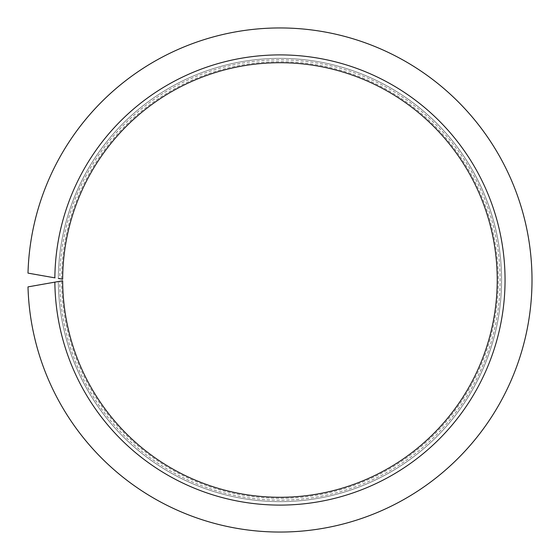 <?xml version="1.0" encoding="UTF-8"?>
<svg xmlns="http://www.w3.org/2000/svg" width="560" height="560" viewBox="0 0 560 560"><rect width="100%" height="100%" fill="white"/><g stroke="black" fill="none" stroke-linecap="round" stroke-linejoin="round"><path stroke-width="0.42" stroke-dasharray="2.8 2.1" d="M54.859 277.858A225.106 225.106 0 0 1 393.12 85.414A225.106 225.106 0 0 1 393.12 474.586A225.106 225.106 0 0 1 54.859 282.142L28 286.881A252.049 252.049 0 0 0 407.96 497.126A252.049 252.049 0 0 0 407.96 62.874A252.049 252.049 0 0 0 28 273.119L55.328 277.942M58.331 278.467A221.627 221.627 0 0 1 391.209 88.319A221.627 221.627 0 0 1 391.209 471.681A221.627 221.627 0 0 1 58.331 281.533A221.627 221.627 0 0 0 391.209 471.681A221.627 221.627 0 0 0 391.209 88.319A221.627 221.627 0 0 0 58.331 278.467L59.787 278.726A220.171 220.171 0 0 1 390.404 89.544A220.171 220.171 0 0 1 390.404 470.456A220.171 220.171 0 0 1 59.787 281.274L62.671 280.763A217.28 217.28 0 0 0 388.815 468.041A217.28 217.28 0 0 0 388.815 91.959A217.28 217.28 0 0 0 62.671 279.237L59.787 278.726M61.628 279.048A218.323 218.323 0 0 1 389.389 91.084A218.323 218.323 0 0 1 389.389 468.916A218.323 218.323 0 0 1 61.628 280.952M54.859 282.142L55.328 282.058M58.331 281.533L59.787 281.274"/><path stroke-width="0.84" d="M58.331 281.533L54.859 282.142A225.106 225.106 0 0 0 393.12 474.586A225.106 225.106 0 0 0 393.12 85.414A225.106 225.106 0 0 0 54.859 277.858L28 273.119A252.049 252.049 0 0 1 407.96 62.874A252.049 252.049 0 0 1 407.96 497.126A252.049 252.049 0 0 1 28 286.881L62.671 280.763A217.28 217.28 0 0 0 388.815 468.041A217.28 217.28 0 0 0 388.815 91.959A217.28 217.28 0 0 0 62.671 279.237L58.331 278.467"/></g></svg>
